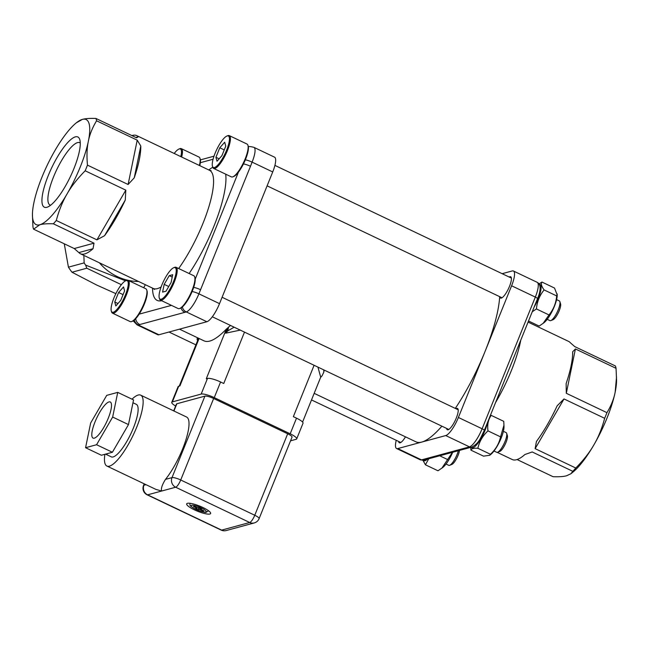 <?xml version="1.0" encoding="UTF-8"?>
<svg xmlns="http://www.w3.org/2000/svg" width="649" height="649" viewBox="0 0 649 649"><rect width="100%" height="100%" fill="white"/><g stroke="black" fill="none" stroke-linecap="round" stroke-linejoin="round"><path stroke-width="0.97" d="M197.856 337.918L197.093 339.232A94.162 25.043 115.5 0 0 197.629 340.806L198.643 338.291M317.953 367.123L320.703 377.191M244.495 332.118L223.743 383.494L220.579 381.985L214.259 397.626A10.903 2.345 -158 0 0 201.166 394.081L172.383 401.893A10.903 2.345 -158 0 0 171.766 402.331A10.903 2.345 -158 0 0 175.644 406.023M290.549 440.809L296.082 439.308A10.903 2.345 -158 0 0 296.707 438.87A10.903 2.345 -158 0 0 290.192 433.808L214.259 397.626M290.192 433.808L296.512 418.167L293.348 416.658L314.1 365.282M396.239 440.306A18.18 4.835 -64.5 0 0 396.604 448.532A18.18 4.835 -64.5 0 0 397.772 448.581L421.501 459.89L469.47 446.861L445.741 435.56A18.18 4.835 -64.5 0 0 458.389 417.469L482.118 428.778L535.328 297.08L511.599 285.779L484.99 351.62A90.892 24.167 -64.5 0 0 499.681 296.666M511.599 285.779A18.18 4.835 -64.5 0 0 513.416 270.998A18.18 4.835 -64.5 0 0 512.248 270.941L502.164 273.683M499.819 296.731A11.812 3.14 -64.5 0 0 500.517 298.069A11.812 3.14 -64.5 0 0 501.279 298.102A11.812 3.14 -64.5 0 0 508.986 287.556A11.812 3.14 -64.5 0 0 510.682 276.742A11.812 3.14 -64.5 0 0 509.197 277.042M446.609 428.421A11.812 3.14 -64.5 0 0 447.307 429.76A11.812 3.14 -64.5 0 0 448.07 429.792A11.812 3.14 -64.5 0 0 455.785 419.246A11.812 3.14 -64.5 0 0 457.472 408.432A11.812 3.14 -64.5 0 0 455.996 408.732M445.741 435.56L421.761 442.074A90.892 24.167 -64.5 0 0 441.896 426.174M455.298 408.399A90.892 24.167 -64.5 0 0 484.99 351.62L458.389 417.469M314.181 393.343L415.912 441.815A90.892 24.167 -64.5 0 0 421.761 442.074L397.772 448.581M398.64 441.45A11.812 3.14 -64.5 0 0 399.338 442.788A11.812 3.14 -64.5 0 0 400.1 442.821A11.812 3.14 -64.5 0 0 405.471 436.842M535.133 448.654L536.423 441.49A65.444 17.401 115.5 0 0 557.15 405.828L564.022 398.948L535.133 448.654L575.777 468.018A65.444 17.401 115.5 0 1 572.848 471.336L532.204 451.964L524.919 454.511A65.444 17.401 115.5 0 1 512.288 459.549L497.248 452.377M566.309 393.294L566.131 383.591A65.444 17.401 115.5 0 0 572.669 351.782L575.412 348.959L566.309 393.294L606.945 412.659A65.444 17.401 115.5 0 1 604.665 418.313L564.022 398.948M528.075 322.091L568.589 341.39A65.444 17.401 115.5 0 1 570.146 342.575L574.771 346.615L615.414 365.979A65.444 17.401 115.5 0 1 616.055 368.324L575.412 348.959M517.075 459.549L553.07 476.707C559.154 476.918 563.673 476.601 566.618 475.758L570.869 473.762L572.848 471.336M570.869 473.762L572.588 472.391A58.167 15.471 -64.5 0 0 593.876 444.906A58.167 15.471 -64.5 0 0 615.155 392.231A58.167 15.471 -64.5 0 0 616.55 380.127L616.055 368.324M575.777 468.018C583.516 460.182 589.552 452.475 593.876 444.906C598.313 437.394 601.907 428.527 604.665 418.313M606.945 412.659C611.098 405.795 613.832 398.981 615.155 392.231L616.518 377.004M487.48 422.556A17.45 4.64 115.5 0 1 485.046 430.344A17.45 4.64 115.5 0 1 471.255 447.218M427.431 459.119A17.45 4.64 115.5 0 1 424.933 460.741A17.45 4.64 115.5 0 1 423.27 460.222M539.295 284.343A17.45 4.64 115.5 0 1 534.224 306.88M194.708 276.961L194.992 277.869A17.45 4.64 115.5 0 1 195.203 279.143A17.45 4.64 115.5 0 1 190.157 295.798A17.45 4.64 115.5 0 1 180.568 308.153L179.676 308.502A18.18 4.835 -64.5 0 0 190.352 294.24A18.18 4.835 -64.5 0 0 194.708 276.961A18.18 4.835 -64.5 0 0 193.808 275.752L176.09 267.307A18.18 4.835 115.5 0 1 172.634 285.795A18.18 4.835 115.5 0 1 160.457 300.13A18.18 4.835 115.5 0 1 159.557 298.913L159.273 298.005A17.45 4.64 -64.5 0 0 171.62 285.844A17.45 4.64 -64.5 0 0 174.021 267.615A17.45 4.64 -64.5 0 0 173.697 267.721A17.45 4.64 -64.5 0 0 163.451 281.423A17.45 4.64 -64.5 0 0 159.273 298.005M247.918 145.271L248.202 146.179A17.45 4.64 115.5 0 1 245.59 159.208A17.45 4.64 115.5 0 1 238.443 172.131A17.45 4.64 115.5 0 1 233.77 176.463L232.886 176.812A18.18 4.835 -64.5 0 0 245.192 158.843A18.18 4.835 -64.5 0 0 247.918 145.271A18.18 4.835 -64.5 0 0 247.018 144.054L229.3 135.617A18.18 4.835 115.5 0 1 225.844 154.105A18.18 4.835 115.5 0 1 213.659 168.44A18.18 4.835 115.5 0 1 212.758 167.223A74.53 19.819 115.5 0 0 208.832 169.973M199.373 165.463A18.18 4.835 -64.5 0 0 199.949 158.291L200.233 159.208A17.45 4.64 115.5 0 1 200.346 162.696A17.45 4.64 115.5 0 1 199.787 165.657M143.689 287.75L145.376 284.716M146.739 289.989L147.023 290.898A17.45 4.64 115.5 0 1 139.154 314.14A17.45 4.64 115.5 0 1 132.591 321.182L131.706 321.531A18.18 4.835 -64.5 0 0 144.021 303.554A18.18 4.835 -64.5 0 0 146.739 289.989A18.18 4.835 -64.5 0 0 145.838 288.773L128.121 280.336A18.18 4.835 115.5 0 1 126.304 295.117A18.18 4.835 115.5 0 1 112.488 313.151A18.18 4.835 115.5 0 1 111.587 311.942L111.303 311.033A17.45 4.64 -64.5 0 0 125.427 294.881A17.45 4.64 -64.5 0 0 125.728 280.749A17.45 4.64 -64.5 0 0 115.481 294.443A17.45 4.64 -64.5 0 0 111.303 311.033M184.803 312.347L138.286 324.938L158.9 334.762L206.869 321.734L186.255 311.909L184.803 312.347A7.269 6.831 -105.2 0 1 180.99 307.951M158.9 334.762A18.18 4.835 115.5 0 1 157.731 334.714L137.109 324.889A18.18 4.835 115.5 0 0 138.286 324.938A7.269 6.831 -105.2 0 1 134.327 320.062M250.49 166.274L198.902 293.827L219.516 303.643L272.718 171.953L252.104 162.128L250.49 166.274A7.269 1.558 -158 0 0 243.456 163.929M219.516 303.643A18.18 4.835 115.5 0 1 206.869 321.734M248.194 146.869C248.559 146.317 250.473 146.479 253.929 147.347L274.543 157.172A18.18 4.835 115.5 0 1 272.718 171.953M80.257 143.023A34.535 9.183 -64.5 0 0 79.754 142.699A34.535 9.183 -64.5 0 0 53.51 176.974A34.535 9.183 -64.5 0 0 50.046 205.06A34.535 9.183 -64.5 0 0 50.606 205.246M48.269 175.555A38.899 10.343 115.5 0 1 79.762 139.543A38.899 10.343 115.5 0 1 70.441 176.52A38.899 10.343 115.5 0 1 47.596 207.055A38.899 10.343 115.5 0 1 48.269 175.555M96.928 239.854L125.817 190.149L125.273 200.046L104.546 235.709L96.928 239.854L56.293 220.49C59.043 210.276 62.637 201.409 67.082 193.897A58.167 15.471 115.5 0 1 39.824 224.749A58.167 15.471 115.5 0 1 32.45 215.022A58.167 15.471 115.5 0 1 33.845 202.926A58.167 15.471 115.5 0 1 55.124 150.243A58.167 15.471 115.5 0 1 76.412 122.758A58.167 15.471 115.5 0 1 82.382 119.392A58.167 15.471 115.5 0 1 88.361 141.222A58.167 15.471 115.5 0 1 67.082 193.897C71.406 186.328 77.434 178.629 85.173 170.784A65.444 17.401 115.5 0 0 87.461 165.13C86.625 155.89 86.925 147.915 88.361 141.222C89.684 134.465 92.426 127.658 96.571 120.795A65.444 17.401 115.5 0 0 95.93 118.451L136.574 137.815L138.269 136.793A65.444 17.401 -64.5 0 0 136.712 135.609A65.444 17.401 -64.5 0 0 131.925 135.6M138.553 281.471A54.532 51.247 -105.2 0 1 99.419 262.821M125.817 190.149L85.173 170.784M104.546 235.709A65.444 17.401 -64.5 0 0 125.273 200.046M56.293 220.49A65.444 17.401 115.5 0 1 53.364 223.8L94.008 243.172L93.042 248.729L78.854 252.583A65.444 17.401 -64.5 0 0 80.411 253.759A65.444 17.401 -64.5 0 0 93.042 248.729M78.854 252.583L74.229 248.543L94.008 243.172M32.45 215.022L32.945 226.834A65.444 17.401 115.5 0 0 33.586 229.178L74.229 248.543M137.215 140.16L140.792 146.001L134.254 177.81L128.104 184.494L137.215 140.16L96.571 120.795M134.254 177.81A65.444 17.401 -64.5 0 0 140.792 146.001M87.461 165.13L128.104 184.494M83.859 255.406L84.151 262.894A65.444 61.501 -105.2 0 0 85.619 265.1L125.541 280.83M64.267 243.797L68.429 267.161A65.444 61.501 74.8 0 0 71.99 272.231L86.796 268.215L121.363 284.684M71.99 272.231L96.693 285.041L115.871 293.64M85.619 265.1L86.796 268.215M68.429 267.161L84.151 262.894M33.586 229.178L39.824 224.749C42.761 223.905 47.28 223.589 53.364 223.8M95.93 118.451C89.846 118.24 85.327 118.556 82.382 119.392L76.412 122.758M135.819 137.458L138.269 136.793M200.225 159.897L201.774 159.508A7.269 6.831 74.8 0 0 200.403 160.06M200.614 289.73A7.269 1.558 -158 0 0 193.662 287.402M139.827 324.557A7.269 6.831 -105.2 0 1 135.69 318.74M446.033 464.027L448.775 465.333A10.903 2.904 -64.5 0 0 449.676 465.301A10.903 2.904 -64.5 0 0 458.34 450.722M112.488 313.151L130.206 321.596A18.18 4.835 -64.5 0 0 131.706 321.531M125.728 280.749L126.612 280.392A18.18 4.835 115.5 0 1 128.121 280.336M459.468 450.414A9.086 2.418 115.5 0 1 456.442 458.827A9.086 2.418 115.5 0 1 451.891 464.416L449.676 465.301M115.83 305.947L120.746 300.382L124.592 290.874L123.513 286.939L118.597 292.504L114.751 302.004L115.83 305.947M117.964 303.537L114.751 302.004M123.067 294.638L118.597 292.504M422.945 460.271L425.419 464.789L428.738 458.762M452.718 452.248A17.45 4.64 115.5 0 1 442.861 467.418L437.994 470.785L425.419 464.789M452.426 452.329L441.855 468.213M447.834 459.654L439.706 455.785M532.245 311.771L536.431 308.94C537.08 301.696 539.644 295.36 544.105 289.933C541.485 286.404 540.763 283.775 541.947 282.055L554.53 288.051L557.223 295.019A17.45 4.64 115.5 0 1 552.818 309.906A17.45 4.64 115.5 0 1 544.04 322.699L539.173 326.066L528.521 320.995M541.947 282.055L539.027 283.921M557.215 293.956L556.688 295.928C556.031 303.172 553.467 309.508 549.005 314.935L543.035 323.502M556.688 295.928L544.105 289.933M549.005 314.935L536.431 308.94M547.204 319.316L549.946 320.622A10.903 2.904 -64.5 0 0 550.855 320.582A10.903 2.904 -64.5 0 0 558.237 309.792A10.903 2.904 -64.5 0 0 559.876 301.655A10.903 2.904 -64.5 0 0 559.333 300.925L556.591 299.619M213.659 168.44L231.377 176.877A18.18 4.835 -64.5 0 0 232.886 176.812M215.087 153.286A17.45 4.64 -64.5 0 0 212.474 166.314A17.45 4.64 -64.5 0 0 225.033 153.724A17.45 4.64 -64.5 0 0 226.907 136.03A17.45 4.64 -64.5 0 0 215.087 153.286M226.907 136.03L227.791 135.682A18.18 4.835 115.5 0 1 229.3 135.617M559.876 301.655L560.582 303.927A9.086 2.418 115.5 0 1 559.219 310.709A9.086 2.418 115.5 0 1 553.07 319.697L550.855 320.582M224.684 142.22L219.768 147.785L215.93 157.293L217.009 161.228L221.926 155.663L225.763 146.155L224.684 142.22M219.135 158.818L215.93 157.293M224.246 149.919L219.768 147.785M199.949 158.291A18.18 4.835 -64.5 0 0 199.048 157.082L181.331 148.645A18.18 4.835 115.5 0 1 181.655 157.026M180.803 156.612A17.45 4.64 -64.5 0 0 178.937 149.059A17.45 4.64 -64.5 0 0 174.2 153.472M178.937 149.059L179.822 148.702A18.18 4.835 115.5 0 1 181.331 148.645M494.003 451.006L496.745 452.312A10.903 2.904 -64.5 0 0 497.442 452.337A10.903 2.904 -64.5 0 0 497.645 452.272A10.903 2.904 -64.5 0 0 504.054 443.713A10.903 2.904 -64.5 0 0 506.666 433.345A10.903 2.904 -64.5 0 0 506.123 432.615L503.381 431.309M160.457 300.13L178.175 308.567A18.18 4.835 -64.5 0 0 179.343 308.624A18.18 4.835 -64.5 0 0 179.676 308.502M173.697 267.721L174.589 267.372A18.18 4.835 115.5 0 1 174.922 267.258A18.18 4.835 115.5 0 1 176.09 267.307M506.666 433.345L507.372 435.617A9.086 2.418 115.5 0 1 505.198 444.257A9.086 2.418 115.5 0 1 499.86 451.388L497.645 452.272M171.101 282.477L172.699 274.714L169.235 275.655L164.181 284.351L162.583 292.115L166.047 291.174L171.101 282.477M168.748 286.534L164.181 284.351M172.212 277.074L169.235 275.655M470.728 447.356L470.955 450.163C471.352 448.629 473.665 447.997 477.875 448.281C479.343 441.571 482.71 435.771 487.991 430.879C487.148 424.795 488.21 419.619 491.179 415.36L490.409 415.328M491.179 415.36L503.754 421.347L504.022 426.718A17.45 4.64 115.5 0 1 499.608 441.596A17.45 4.64 115.5 0 1 490.831 454.389L489.735 455.265L483.529 456.15L470.955 450.163M504.005 425.022L500.566 436.874C499.097 443.575 495.731 449.376 490.457 454.276L489.735 455.265M500.566 436.874L487.991 430.879M490.457 454.276L477.875 448.281M228.107 327.607L226.355 329.084A90.892 24.167 115.5 0 1 209.773 341.066A90.892 24.167 115.5 0 1 203.932 340.806L179.497 329.165M199.073 338.494L179.903 385.928L178.702 386.252L172.383 401.893M201.166 394.081L207.485 378.44L206.285 378.765L226.355 329.084M171.766 402.331L178.086 386.69A10.903 2.345 22 0 1 178.702 386.252M296.512 418.167A10.903 2.345 22 0 1 303.026 423.229L296.707 438.87M202.91 507.51A12.907 2.774 -158 0 0 186.685 503.835A12.907 2.774 -158 0 0 197.612 511.242A12.907 2.774 -158 0 0 210.617 513.505A12.907 2.774 -158 0 0 202.91 507.51M95.054 421.834A19.997 5.314 -64.5 0 0 93.05 438.099A19.997 5.314 -64.5 0 0 106.452 422.329A19.997 5.314 -64.5 0 0 110.249 401.991A19.997 5.314 -64.5 0 0 95.054 421.834M105.552 454.122L111.287 456.855A29.083 7.731 -64.5 0 0 133.394 427.991A29.083 7.731 -64.5 0 0 136.306 404.343L132.964 402.745M118.872 441.117A29.083 7.731 -64.5 0 0 122.004 435.739L128.478 424.592L130.522 414.654A29.083 7.731 -64.5 0 0 131.504 409.852L133.548 399.914L117.729 392.377L106.72 395.363L90.641 423.034L85.571 447.713L101.39 455.249L105.819 454.049A29.083 7.731 -64.5 0 0 107.969 453.464L112.399 452.264L122.004 435.739M104.878 454.3A39.264 10.441 -64.5 0 0 106.907 466.047A39.264 10.441 -64.5 0 0 136.752 427.083A39.264 10.441 -64.5 0 0 140.687 395.152A39.264 10.441 -64.5 0 0 132.015 399.184M254.27 522.932L226.209 530.549A7.269 6.831 -105.2 0 1 221.642 530.119L249.703 522.494L175.668 487.221A7.269 6.831 -105.2 0 1 172.001 477.615A7.269 1.558 -158 0 1 180.722 479.984L254.765 515.257A7.269 1.931 115.5 0 1 249.703 522.494A7.269 6.831 -105.2 0 0 254.27 522.932L254.27 522.932A7.269 7.269 0 0 0 259.105 518.632A7.269 1.558 -158 0 0 254.765 515.257L287.685 433.775L213.651 398.502L180.722 479.984A7.269 1.931 115.5 0 1 175.668 487.221L161.633 491.033C160.83 488.673 162.112 484.795 165.479 479.392A39.264 10.441 -64.5 0 0 182.629 448.938A39.264 10.441 -64.5 0 0 186.563 417.015L140.687 395.152M144.459 483.943L143.94 485.241A7.269 6.831 -105.2 0 0 147.607 494.838L161.633 491.033L155.93 489.403L106.907 466.047M130.522 414.654L131.504 409.852M105.819 454.049L107.969 453.464M165.479 479.392L172.001 477.615L204.922 396.133L176.861 403.759L173.932 410.995M287.685 433.775A7.269 1.558 22 0 1 292.026 437.15L259.105 518.632M173.689 410.874L176.447 404.051A7.269 1.558 22 0 1 176.861 403.759M204.922 396.133A7.269 1.558 22 0 1 213.651 398.502M207.485 378.44A10.903 2.345 22 0 1 220.579 381.985M146.009 484.673L143.94 485.241A7.269 1.558 -158 0 0 143.526 485.533L144.216 483.821M147.136 494.822L221.171 530.095A7.269 1.931 115.5 0 0 221.642 530.119L147.607 494.838A7.269 1.931 115.5 0 1 147.136 494.822A7.269 7.269 0 0 1 143.526 485.533M85.571 447.713L96.579 444.727L112.658 417.056L117.729 392.377M112.658 417.056L128.478 424.592M96.579 444.727L112.399 452.264M198.123 509.757L199.438 509.4L202.918 511.063L203.883 510.795L200.395 509.141L201.717 508.784L199.186 507.575L197.864 507.932L194.384 506.277L193.426 506.536L196.907 508.191L195.592 508.556L198.123 509.757L198.675 507.713M199.851 507.891L199.438 509.4M197.28 507.656L196.907 508.191M200.549 508.224L200.395 509.141M203.096 510.422L202.918 511.063M234.135 327.185L227.75 330.909L228.537 327.128A89.075 23.689 115.5 0 1 227.767 327.988L225.665 333.188L240.268 330.106M228.537 327.128L230.525 325.457M320.63 377.385A94.162 25.043 -64.5 0 0 322.034 375.836L323.77 372.299L323.835 369.922M227.75 330.909A94.162 25.043 115.5 0 1 225.665 333.188M197.093 339.232L197.312 337.658M520.774 340.165A65.444 17.401 115.5 0 1 495.56 402.558M484.292 430.465C480.536 437.669 479.416 443.089 471.758 447.08A3.634 3.415 -105.2 0 1 469.47 446.861A18.18 4.835 -64.5 0 0 482.118 428.778A3.634 0.779 22 0 1 484.292 430.465L537.494 298.767A3.634 0.779 22 0 0 535.328 297.08A18.18 4.835 -64.5 0 0 537.145 282.299L513.416 270.998M423.789 460.109L420.333 459.841A18.18 4.835 -64.5 0 0 421.501 459.89A3.634 3.415 -105.2 0 0 423.789 460.109L471.758 447.08M195.203 279.143L238.443 172.131M213.075 159.24L200.346 162.696M225.698 174.175A74.53 19.819 115.5 0 1 189.135 273.521M161.658 300.698A74.53 19.819 115.5 0 1 152.531 288.124M139.154 314.14L171.458 305.371M178.67 268.532A65.444 17.401 -64.5 0 0 201.75 226.331A65.444 17.401 -64.5 0 0 209.481 170.281L211.071 170.614M80.411 253.759L153.18 288.44A65.444 17.401 -64.5 0 0 161.139 286.931M253.929 147.347A18.18 4.835 115.5 0 1 252.104 162.128A7.269 1.558 -158 0 0 245.33 159.832M192.12 291.523A7.269 1.558 -158 0 1 198.902 293.827A18.18 4.835 115.5 0 1 186.255 311.909A7.269 6.831 -105.2 0 1 182.296 307.034M201.352 507.932A8.177 1.76 -158 0 0 191.139 506.098A8.177 1.76 -158 0 0 203.47 511.972A8.177 1.76 -158 0 0 201.352 507.932M179.238 386.114L197.588 340.701M302.572 422.069L320.663 377.288M420.333 459.841L396.604 448.532M537.494 298.767C542.223 287.41 539.595 283.475 537.145 282.299M136.712 135.609L209.481 170.281M154.446 289.462L153.18 288.44M201.774 159.508L214.008 156.19M133.191 320.882L137.109 324.889M168.991 332.02L195.909 344.846M311.52 399.938L400.822 442.488M212.474 166.314L212.758 167.223M267.104 185.849L502.001 297.769M274.908 165.398L511.38 278.08M212.32 316.785L448.792 429.46M222.088 297.274L458.178 409.77M208.589 510.771L206.195 512.288C206.009 512.742 203.299 512.11 198.075 510.374C187.488 505.303 190.287 504.833 190.052 503.275M221.171 530.095A7.269 7.269 0 0 0 226.209 530.549M323.778 372.266L324.167 370.084"/></g></svg>
